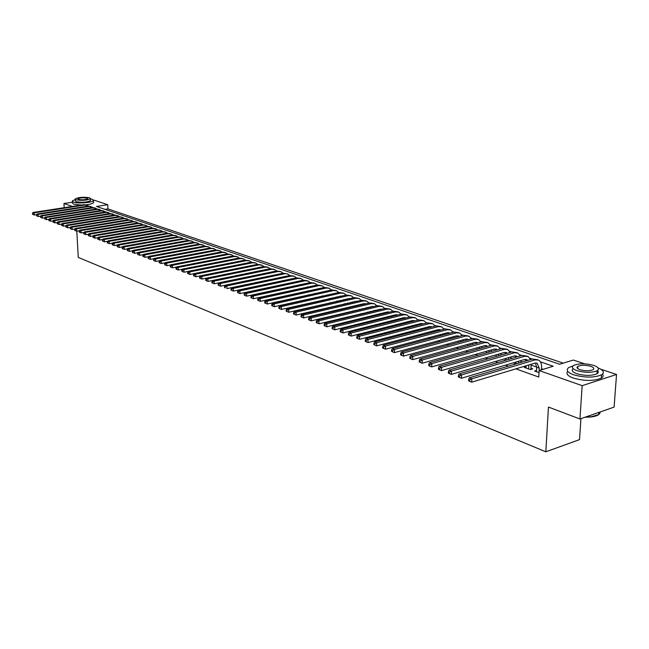 <?xml version="1.0" encoding="UTF-8"?>
<svg xmlns="http://www.w3.org/2000/svg" width="649" height="649" viewBox="0 0 649 649"><rect width="100%" height="100%" fill="white"/><g stroke="black" fill="none" stroke-linecap="round" stroke-linejoin="round"><path stroke-width="0.97" d="M580.936 418.637L579.533 439.616L545.825 451.801L78.253 257.41L76.801 231.158M93.448 199.957L107.742 204.719L96.506 206.471L559.657 364.251L573.335 360.049L584.652 363.821M563.251 363.148L107.937 208.889L107.742 204.719M600.828 369.224L616.55 374.465L582.169 385.668L539.141 370.547L553.191 366.231L540.374 361.826M582.169 385.668L579.946 418.986L614.1 407.11L616.55 374.465M536.472 370.457L534.581 371.041L539.027 372.607M526.128 366.839L524.278 367.399L530.436 369.573L532.764 368.867L530.963 368.234M515.963 363.278L514.146 363.821L515.087 364.154M505.969 359.773L504.184 360.3L504.76 360.503M496.136 356.333L494.595 356.918M435.236 335.947L437.515 335.338M426.304 332.791L428.575 332.191M417.51 329.684L419.773 329.092M408.854 326.625L409.616 326.893L411.872 326.309L411.117 326.041M400.336 323.616L401.309 323.956L403.564 323.389L402.591 323.048M391.947 320.655L393.132 321.068L395.379 320.509L394.194 320.087M383.689 317.734L385.003 318.197M375.552 314.862L376.777 315.292M367.545 312.031L368.689 312.437M359.651 309.248L360.714 309.622M351.88 306.498L352.861 306.847M344.221 303.797L345.13 304.113M336.677 301.128L337.512 301.42M329.246 298.508L330 298.775M321.92 295.912L322.61 296.155M314.7 293.364L315.317 293.583M307.577 290.849L308.129 291.044M300.56 288.367L301.047 288.545M293.64 285.925L294.062 286.079M268.102 276.287L267.104 276.547M107.937 208.889L104.976 209.359M287.345 287.296L287.767 287.45M294.24 289.762L294.727 289.933M301.241 292.253L301.793 292.456M308.34 294.792L308.956 295.011M315.536 297.364L316.225 297.607M322.845 299.968L323.6 300.236M330.26 302.612L331.087 302.913M337.788 305.306L338.689 305.622M345.422 308.032L346.404 308.38M353.178 310.798L354.232 311.171M361.047 313.605L362.191 314.011M369.038 316.461L370.263 316.899M377.15 319.357L378.464 319.819M385.392 322.293L386.788 322.796M393.765 325.287L395.249 325.814M402.266 328.321L403.848 328.881M410.898 331.404L412.577 332.004M419.676 334.535L421.461 335.168M428.591 337.715L430.474 338.389M437.653 340.952L439.649 341.666M446.869 344.238L448.97 344.992M456.231 347.58L458.445 348.375M465.755 350.979L468.083 351.815M475.433 354.435L477.883 355.311M485.282 357.956L487.853 358.873M495.292 361.525L497.994 362.491M505.482 365.16L508.313 366.174M515.85 368.867L538.775 377.053L539.141 370.547M543.156 369.313L541.526 368.746M536.658 367.042L531.133 365.111M522.267 362.012L520.912 361.542M511.915 358.402L510.868 358.029M501.75 354.841L500.987 354.581M491.747 351.352L491.261 351.182M336.068 297.38L336.036 296.95M307.723 286.801L307.269 286.899M300.755 284.619L300.325 284.473M362.937 309.086L362.491 308.932M370.92 311.893L370.19 311.642M379.016 314.749L377.994 314.384M387.242 317.645L385.928 317.183L385.904 317.978M64.194 207.688L63.951 203.502L72.412 202.212M579.946 418.986L548.454 407.061L545.825 451.801M72.315 206.439L63.951 203.502M532.261 359.035L529.965 358.24M521.893 355.465L519.727 354.719M511.704 351.961L509.66 351.255M501.677 348.513L499.762 347.856M491.828 345.122L490.027 344.505M482.134 341.788L480.455 341.212M472.602 338.502L471.028 337.967M463.216 335.282L461.764 334.779M453.992 332.101L452.637 331.639M444.914 328.978L443.665 328.548M435.974 325.903L434.822 325.506M427.18 322.877L426.125 322.521M418.516 319.9L417.558 319.568M409.998 316.963L409.13 316.671M401.601 314.075L400.822 313.808M393.335 311.236L392.637 310.993M385.19 308.437L384.581 308.226M377.174 305.679L376.647 305.492M369.273 302.961L368.827 302.799M324.249 287.466L322.228 285.86L319.097 285.576L260.2 298.556L260.241 301.355L257.791 300.325L258.48 300.592L258.464 299.473L257.775 299.205L257.791 300.325M36.66 214.649L34.3 215.022L32.507 214.259L32.45 213.391L32.507 214.259M32.45 213.391L33.156 212.466L83.843 204.662L86.958 205.125M33.156 212.466L34.154 212.848L84.889 205.027L88.791 206.041M32.848 213.545L34.154 212.848L34.3 215.022L32.904 214.413M75.235 199.511L72.339 200.906L73.532 202.123C77.823 203.827 92.864 202.618 93.505 200.541L92.255 199.284L90.462 198.862M72.372 201.433L72.461 202.975L73.645 204.208L81.45 205.035M90.527 200.184L90.552 200.582C87.08 202.318 82.285 202.699 76.176 201.725L75.316 200.841L75.227 199.308M89.554 197.775C83.429 196.817 78.651 197.199 75.203 198.935L76.071 199.811C82.18 200.776 86.974 200.403 90.454 198.667L89.554 197.775M78.48 199.446C82.423 200.07 85.514 199.827 87.745 198.708L87.177 198.132C83.226 197.515 80.143 197.767 77.921 198.878L78.48 199.446M85.993 204.792C90.341 204.305 92.88 203.575 93.61 202.618L93.586 202.058M572.945 365.979L568.905 367.48C565.612 369.881 567.153 372.307 573.521 374.757C584.676 377.815 594.005 377.848 601.501 374.862C604.787 372.591 603.651 370.271 598.094 367.894M567.794 371.439C565.79 373.719 567.632 375.925 573.302 378.067C584.457 381.15 593.778 381.19 601.266 378.18C603.237 376.98 603.659 375.625 602.523 374.116M597.494 370.498C598.702 371.707 598.516 372.794 596.942 373.767C591.572 375.925 584.863 375.909 576.807 373.71C572.386 372.039 571.177 370.344 573.189 368.64M577.042 367.245L577.797 367.115M593.73 365.395C585.601 363.253 578.916 363.262 573.667 365.436C571.274 367.164 572.386 368.908 577.01 370.66C585.065 372.842 591.783 372.859 597.161 370.717C599.652 368.932 598.508 367.156 593.73 365.395M580.011 369.719C585.211 371.114 589.535 371.123 592.983 369.735C594.581 368.6 593.843 367.456 590.785 366.32C585.552 364.933 581.244 364.941 577.845 366.336C576.288 367.456 577.01 368.583 580.011 369.719M585.609 417.015L591.255 416.763L598.67 414.622L600.544 411.823M600.065 411.993C600.155 414.492 597.137 416.163 591.012 416.999L584.968 417.242M598.094 371.26L597.145 370.895M40.725 216.174L38.315 216.555L36.514 215.793L36.458 214.916L36.514 215.793M36.458 214.916L37.163 213.983L88.029 206.106L91.16 206.569M37.163 213.983L38.177 214.365L89.083 206.471L93.01 207.493M36.863 215.07L38.177 214.365L38.315 216.555L36.92 215.947M44.838 217.723L42.38 218.105L40.562 217.342L40.514 216.466L40.562 217.342M40.514 216.466L41.22 215.525L92.263 207.558L95.411 208.029M41.22 215.525L42.242 215.906L93.326 207.923L97.277 208.97M40.919 216.62L42.242 215.906L42.38 218.105L40.976 217.496M48.991 219.281L46.485 219.678L44.667 218.908L44.611 218.023L44.667 218.908M44.611 218.023L45.316 217.074L96.539 209.035L99.703 209.497M45.316 217.074L46.347 217.464L97.618 209.4L101.585 210.454M45.024 218.178L46.347 217.464L46.485 219.678L45.073 219.062M53.202 220.855L50.646 221.268L48.805 220.49L49.227 220.652L48.756 219.605L48.805 220.49M48.756 219.605L49.462 218.648L100.863 210.519L104.051 210.99M49.462 218.648L50.508 219.046L101.95 210.893L105.949 211.955M49.17 219.76L50.508 219.046L50.646 221.268L49.227 220.652M57.453 222.453L54.849 222.875L52.999 222.088L53.421 222.25L52.942 221.195L52.999 222.088M52.942 221.195L53.656 220.238L105.235 212.02L108.44 212.499M53.656 220.238L54.711 220.636L106.339 212.401L110.354 213.48M53.364 221.358L54.711 220.636L54.849 222.875L53.421 222.25M61.752 224.067L59.1 224.497L57.242 223.71L57.664 223.873L57.615 222.972L57.185 222.81L57.242 223.71M57.185 222.81L57.899 221.844L109.657 213.545L112.885 214.024M57.899 221.844L58.97 222.25L110.776 213.927L114.816 215.014M57.615 222.972L58.97 222.25L59.1 224.497L57.664 223.873M66.109 225.698L63.399 226.136L61.533 225.349L61.963 225.511L61.906 224.611L61.477 224.449L61.533 225.349M61.477 224.449L62.19 223.475L114.135 215.079L117.372 215.565M62.19 223.475L63.269 223.881L115.262 215.468L118.086 215.809L119.327 216.571M61.906 224.611L63.269 223.881L63.399 226.136L61.963 225.511M70.514 227.353L67.756 227.799L65.865 227.004L66.303 227.174L66.255 226.266L65.817 226.103L65.865 227.004M65.817 226.103L66.531 225.122L118.653 216.636L121.915 217.123M66.531 225.122L67.626 225.536L119.797 217.026L122.629 217.366L123.886 218.145M66.255 226.266L67.626 225.536L67.756 227.799L66.303 227.174M74.968 229.024L72.153 229.486L70.262 228.683L70.7 228.854L70.652 227.937L70.206 227.775L70.262 228.683M70.206 227.775L70.919 226.785L123.229 218.21L126.514 218.697M70.919 226.785L72.031 227.207L124.381 218.608L127.22 218.94L128.502 219.735M70.652 227.937L72.031 227.207L72.153 229.486L70.7 228.854M79.478 230.711L76.614 231.19L74.7 230.379L75.146 230.549L74.651 229.462L74.7 230.379M74.651 229.462L75.365 228.472L127.861 219.8L131.155 220.295M75.365 228.472L76.485 228.894L129.021 220.206L131.869 220.538L133.167 221.35M75.097 229.632L76.485 228.894L76.614 231.19L75.146 230.549M84.046 232.423L81.117 232.91L79.194 232.099L79.649 232.269L79.146 231.174L79.194 232.099M79.146 231.174L79.859 230.176L132.542 221.414L135.86 221.909M79.859 230.176L80.995 230.606L133.718 221.82L136.574 222.153L137.88 222.972M79.6 231.352L80.995 230.606L81.117 232.91L79.649 232.269M88.662 234.151L85.684 234.654L83.745 233.835L84.2 234.013L84.151 233.08L83.697 232.91L83.745 233.835M83.697 232.91L84.411 231.896L137.272 223.037L140.614 223.54M84.411 231.896L85.554 232.334L138.464 223.451L141.336 223.783L142.658 224.619M84.151 233.08L85.554 232.334L85.684 234.654L84.2 234.013M93.334 235.903L90.3 236.414L88.345 235.595L88.816 235.774L88.296 234.662L88.345 235.595M88.296 234.662L89.018 233.648L142.066 224.692L145.425 225.187M89.018 233.648L90.179 234.086L143.267 225.106L146.147 225.438L147.485 226.29M88.759 234.841L90.179 234.086L90.3 236.414L88.816 235.774M98.064 237.672L94.965 238.199L93.01 237.372L93.472 237.55L93.432 236.617L92.961 236.439L93.01 237.372M92.961 236.439L93.675 235.409L146.909 226.355L150.292 226.858M93.675 235.409L94.851 235.855L148.134 226.777L151.014 227.109L152.377 227.977M93.432 236.617L94.851 235.855L94.965 238.199L93.472 237.55M102.85 239.465L99.695 240.008L97.723 239.173L98.194 239.359L98.153 238.41L97.675 238.232L97.723 239.173M97.675 238.232L98.388 237.201L151.817 228.042L155.216 228.545M98.388 237.201L99.581 237.648L153.05 228.464L155.947 228.797L157.318 229.681M98.153 238.41L99.581 237.648L99.695 240.008L98.194 239.359M107.702 241.282L104.481 241.842L102.493 240.998L102.98 241.185L102.445 240.049L102.493 240.998M102.445 240.049L103.167 239.01L156.774 229.746L160.206 230.257M103.167 239.01L104.367 239.465L158.023 230.176L160.928 230.509L162.323 231.409M102.931 240.235L104.367 239.465L104.481 241.842L102.98 241.185M112.61 243.115L109.332 243.691L107.328 242.848L107.815 243.034L107.766 242.077L107.28 241.89L107.328 242.848M107.28 241.89L108.002 240.844L161.796 231.474L165.244 231.993M108.002 240.844L109.219 241.306L163.061 231.912L165.974 232.237L167.385 233.161M107.766 242.077L109.219 241.306L109.332 243.691L107.815 243.034M117.574 244.973L114.232 245.565L112.22 244.714L112.715 244.9L112.666 243.943L112.172 243.756L112.22 244.714M112.172 243.756L112.894 242.702L166.882 233.226L170.346 233.737M112.894 242.702L114.127 243.164L168.164 233.664L171.076 233.989L172.512 234.93M112.666 243.943L114.127 243.164L114.232 245.565L112.715 244.9M122.604 246.855L119.205 247.464L117.169 246.604L117.672 246.798L117.128 245.638L117.169 246.604M117.128 245.638L117.842 244.576L172.026 234.995L175.514 235.514M117.842 244.576L119.092 245.046L173.315 235.441L176.244 235.765L177.696 236.723M117.623 245.833L119.092 245.046L119.205 247.464L117.672 246.798M127.699 248.762L124.235 249.386L122.182 248.518L122.693 248.713L122.142 247.553L122.182 248.518M122.142 247.553L122.864 246.474L177.234 236.78L180.747 237.307M122.864 246.474L124.121 246.961L178.54 237.234L181.477 237.558L182.945 238.532M122.645 247.74L124.121 246.961L124.235 249.386L122.693 248.713M132.858 250.692L129.321 251.333L127.261 250.465L127.772 250.66L127.731 249.678L127.22 249.484L127.261 250.465M127.22 249.484L127.942 248.405L182.499 238.597L186.036 239.124M127.942 248.405L129.216 248.892L183.829 239.051L186.774 239.376L188.267 240.373M127.731 249.678L129.216 248.892L129.321 251.333L127.772 250.66M138.083 252.639L134.481 253.305L132.404 252.429L132.923 252.623L132.883 251.642L132.364 251.447L132.404 252.429M132.364 251.447L133.086 250.352L187.837 240.43L191.398 240.966M133.086 250.352L134.375 250.847L189.175 240.893L192.136 241.217L193.645 242.231M132.883 251.642L134.375 250.847L134.481 253.305L132.923 252.623M143.38 254.619L139.705 255.3L137.612 254.416L138.14 254.619L137.572 253.426L137.612 254.416M137.572 253.426L138.294 252.331L193.232 242.288L196.817 242.823M138.294 252.331L139.6 252.826L194.595 242.758L197.564 243.075L199.089 244.113M138.099 253.629L139.6 252.826L139.705 255.3L138.14 254.619M148.743 256.623L144.995 257.32L142.885 256.428L143.421 256.631L142.853 255.438L142.885 256.428M142.853 255.438L143.567 254.327L198.708 244.17L202.31 244.705M143.567 254.327L144.897 254.83L200.079 244.641L203.056 244.965L204.605 246.02M143.38 255.641L144.897 254.83L144.995 257.32L143.421 256.631M154.17 258.651L150.357 259.365L148.232 258.472L148.767 258.675L148.735 257.677L148.191 257.475L148.232 258.472M148.191 257.475L148.913 256.355L204.24 246.076L207.875 246.62M148.913 256.355L150.26 256.866L205.636 246.555L208.621 246.871L210.187 247.95M148.735 257.677L150.26 256.866L150.357 259.365L148.767 258.675M159.67 260.703L155.784 261.442L153.643 260.541L154.186 260.752L153.61 259.535L153.643 260.541M153.61 259.535L154.324 258.407L209.846 247.999L213.505 248.551M154.324 258.407L155.687 258.927L211.258 248.486L214.251 248.802L215.841 249.906M154.154 259.746L155.687 258.927L155.784 261.442L154.186 260.752M165.244 262.788L161.285 263.543L159.127 262.634L159.678 262.845L159.646 261.831L159.094 261.62L159.127 262.634M159.094 261.62L159.808 260.484L215.525 249.954L219.208 250.506M159.808 260.484L161.195 261.012L216.961 250.449L219.954 250.765L221.569 251.885M159.646 261.831L161.195 261.012L161.285 263.543L159.678 262.845M170.898 264.897L166.858 265.668L164.684 264.76L165.244 264.97L165.211 263.956L164.651 263.737L164.684 264.76M164.651 263.737L165.365 262.594L221.277 251.934L224.984 252.485M165.365 262.594L166.769 263.129L222.729 252.429L225.738 252.745L227.369 253.889M165.211 263.956L166.769 263.129L166.858 265.668L165.244 264.97M176.617 267.031L172.504 267.826L170.314 266.909L170.882 267.128L170.849 266.098L170.281 265.887L170.314 266.909M170.281 265.887L170.995 264.727L227.101 253.937L230.833 254.497M170.995 264.727L172.415 265.271L228.57 254.44L231.588 254.757L233.242 255.925M170.849 266.098L172.415 265.271L172.504 267.826L170.882 267.128M182.418 269.197L178.224 270.016L176.017 269.092L176.593 269.311L176.56 268.28L175.984 268.061L176.017 269.092M175.984 268.061L176.698 266.893L233.007 255.966L236.763 256.533M176.698 266.893L178.142 267.437L234.492 256.477L237.518 256.785L239.197 257.986M176.56 268.28L178.142 267.437L178.224 270.016L176.593 269.311M188.299 271.387L184.024 272.231L181.801 271.298L182.385 271.517L182.353 270.479L181.769 270.26L181.801 271.298M181.769 270.26L182.483 269.084L238.986 258.018L242.767 258.594M182.483 269.084L183.943 269.635L240.487 258.537L243.521 258.846L245.225 260.071M182.353 270.479L183.943 269.635L184.024 272.231L182.385 271.517M194.262 273.61L189.897 274.478L187.666 273.537L188.251 273.764L188.226 272.718L187.634 272.491L187.666 273.537M187.634 272.491L188.348 271.306L245.038 260.103L248.851 260.679M188.348 271.306L189.824 271.866L246.563 260.63L249.605 260.939L251.333 262.188M188.226 272.718L189.824 271.866L189.897 274.478L188.251 273.764M200.298 275.857L195.86 276.758L193.605 275.809L194.205 276.036L194.173 274.981L193.572 274.754L193.605 275.809M193.572 274.754L194.286 273.562L251.179 262.212L255.016 262.796M194.286 273.562L195.787 274.129L252.721 262.748L255.771 263.056L257.523 264.33M194.173 274.981L195.787 274.129L195.86 276.758L194.205 276.036M259.316 267.412L201.896 279.062L199.624 278.105L200.233 278.34L200.2 277.277L199.6 277.05L199.624 278.105M199.6 277.05L200.306 275.841L257.393 264.354L261.255 264.938M200.306 275.841L201.831 276.417L258.959 264.897L262.018 265.198L263.794 266.504M265.871 269.578L265.311 269.7M200.2 277.277L201.831 276.417L201.896 279.062L200.233 278.34M265.311 269.651L208.021 281.406L205.733 280.441L206.341 280.676L206.317 279.605L205.701 279.378L205.733 280.441M205.701 279.378L206.414 278.161L263.697 266.52L267.591 267.104M206.414 278.161L207.956 278.746L265.287 267.072L268.353 267.372L270.146 268.702M206.317 279.605L207.956 278.746L208.021 281.406L206.341 280.676M272.442 271.793L214.227 283.775L211.923 282.802L212.548 283.045L212.523 281.974L211.898 281.731L211.923 282.802M211.898 281.731L212.604 280.506L270.081 268.718L274 269.311M212.604 280.506L214.17 281.098L271.696 269.27L274.77 269.57L276.588 270.941M212.523 281.974L214.17 281.098L214.227 283.775L212.548 283.045M279.07 274.048L220.522 286.185L218.194 285.203L218.827 285.446L218.81 284.367L218.178 284.124L218.194 285.203M218.178 284.124L218.883 282.891L276.555 270.941L280.506 271.542M218.883 282.891L220.465 283.491L278.186 271.509L281.268 271.801L283.118 273.205L287.093 273.805M218.81 284.367L220.465 283.491L220.522 286.185L218.827 285.446M224.538 286.55L224.562 287.637L225.203 287.88L225.187 286.793L224.538 286.55L225.252 285.3L226.858 285.909L226.907 288.618L285.747 276.328M225.203 287.88L224.562 287.637M225.252 285.3L283.118 273.205L287.864 274.065L289.738 275.492M225.187 286.793L226.858 285.909L284.773 273.773M292.553 278.656L233.389 291.093L231.02 290.103L231.669 290.346L231.652 289.259L231.003 289.008L231.02 290.103M231.003 289.008L231.709 287.75L289.77 275.492L293.778 276.093M231.709 287.75L233.332 288.367L291.45 276.068L294.549 276.36L296.447 277.821M231.652 289.259L233.332 288.367L233.389 291.093L231.669 290.346M299.424 281.009L239.952 293.608L237.566 292.602L238.232 292.853L238.207 291.758L237.55 291.506L237.566 292.602M237.55 291.506L238.256 290.233L296.512 277.813L300.552 278.421M238.256 290.233L239.911 290.857L298.216 278.397L301.323 278.681L303.245 280.181M238.207 291.758L239.911 290.857L239.952 293.608L238.232 292.853M306.377 283.394L246.62 296.155L244.211 295.141L244.884 295.392L244.868 294.289L244.194 294.038L244.211 295.141M244.194 294.038L244.9 292.748L303.351 280.165L307.423 280.774M244.9 292.748L246.571 293.389L305.079 280.757L308.194 281.041L310.141 282.575M244.868 294.289L246.571 293.389L246.62 296.155L244.884 295.392M313.426 285.82L253.378 298.735L250.952 297.713L251.634 297.972L251.617 296.861L250.936 296.601L250.952 297.713M250.936 296.601L251.642 295.311L310.287 282.55L314.384 283.167M251.642 295.311L253.337 295.952L312.039 283.151L315.163 283.435L317.142 285.008M251.617 296.861L253.337 295.952L253.378 298.735L251.634 297.972M320.574 288.278L260.241 301.355L258.48 300.592M257.775 299.205L258.48 297.899L317.32 284.968L321.45 285.592M258.48 297.899L260.2 298.556L258.464 299.473M330.617 298.629L330.625 298.191M332.823 297.688L332.815 298.126M327.81 290.776L267.201 304.016L264.735 302.978L265.433 303.245L265.417 302.118L264.719 301.85L264.735 302.978M264.719 301.85L265.417 300.528L324.451 287.418L328.613 288.051M265.417 300.528L267.169 301.193L326.252 288.034L329.392 288.318L331.42 289.965M265.417 302.118L267.169 301.193L267.201 304.016L265.433 303.245M337.878 301.339L337.878 300.852M340.084 300.341L340.076 300.828M337.853 296.974L337.788 296.544M335.152 293.316L274.259 306.717L271.777 305.671L272.483 305.939L272.475 304.803L271.761 304.535L271.777 305.671M271.761 304.535L272.458 303.205L331.688 289.908L335.882 290.541M272.458 303.205L274.235 303.878L333.513 290.533L336.661 290.809L338.721 292.504M340.035 296.033L340.076 296.463M272.475 304.803L274.235 303.878L274.259 306.717L272.483 305.939M345.236 304.089L345.236 303.562M343.41 300.057L343.41 299.57M347.45 303.042L347.442 303.57M345.227 299.635L345.163 299.165M342.461 295.847L281.431 309.459L278.924 308.397L279.646 308.673L279.638 307.529L278.916 307.253L278.924 308.397M278.916 307.253L279.605 305.914L339.029 292.431L343.256 293.072M279.605 305.914L281.415 306.596L340.879 293.072L344.035 293.34L346.12 295.076M347.418 298.645L347.458 299.116M279.638 307.529L281.415 306.596L281.431 309.459L279.646 308.673M352.699 306.79L352.699 306.304M350.849 302.775L350.858 302.239M354.922 305.784L354.914 306.36M352.715 302.337L352.65 301.826M349.933 298.435L288.708 312.234L286.177 311.171L286.915 311.455L286.907 310.303L286.177 310.019L286.177 311.171M286.177 310.019L286.866 308.664L346.477 294.995L350.736 295.636M286.866 308.664L288.691 309.354L348.359 295.636L351.523 295.912L353.632 297.688M354.898 301.298L354.938 301.817M286.907 310.303L288.691 309.354L288.708 312.234L286.915 311.455M358.402 305.533L358.41 304.957L359.416 305.298M362.499 308.567L362.491 309.192M360.3 305.087L360.244 304.519M357.518 301.055L296.098 315.057L293.543 313.986L294.289 314.27L294.281 313.11L293.543 312.826L293.543 313.986M293.543 312.826L294.232 311.455L354.038 297.591L358.329 298.248M294.232 311.455L296.09 312.161L355.944 298.248L359.116 298.516L361.25 300.333M362.499 303.983L362.531 304.551M294.281 313.11L296.09 312.161L296.098 315.057L294.289 314.27M366.068 308.34L366.077 307.707M370.19 311.39L370.181 312.072M364.86 304L364.454 303.627M368.007 307.869L367.942 307.261M365.574 303.837L363.602 303.724L303.602 317.929L301.022 316.842L301.777 317.134L301.777 315.966L301.022 315.674L301.022 316.842M301.022 315.674L301.712 314.294L361.704 300.227L366.028 300.885M301.712 314.294L303.594 315.008L363.643 300.893L366.815 301.16L368.981 303.026M370.206 306.717L370.238 307.334M301.777 315.966L303.594 315.008L303.602 317.929L301.777 317.134M373.84 311.187L373.856 310.506M377.994 314.262L377.986 315M372.688 306.75L372.25 306.328M375.82 310.709L375.763 310.044M373.021 306.425L311.22 320.841L308.624 319.746L309.386 320.038L309.386 318.862L308.624 318.57L308.624 319.746M308.624 318.57L309.305 317.174L369.484 302.905L373.848 303.57M309.305 317.174L311.22 317.896L371.447 303.586L374.635 303.837L376.826 305.76M378.026 309.492L378.059 310.165M309.386 318.862L311.22 317.896L311.22 320.841L309.386 320.038M381.734 314.084L381.75 313.345M380.639 309.541L380.16 309.078M383.746 313.589L383.697 312.867M380.947 309.167L318.959 323.794L316.331 322.691L317.11 322.991L317.11 321.807L316.339 321.506L316.331 322.691M316.339 321.506L317.012 320.095L377.385 305.622L381.782 306.296M317.012 320.095L318.959 320.833L379.381 306.312L382.569 306.563L384.792 308.535M385.96 312.315L385.993 313.037M317.11 321.807L318.959 320.833L318.959 323.794L317.11 322.991M389.741 317.02L389.757 316.233M393.951 320.152L393.943 320.866M388.702 312.372L388.191 311.861M391.785 316.517L391.753 315.738M389.57 312.161L387.38 311.966L326.812 326.796L324.167 325.684L324.954 325.985L324.962 324.792L324.167 324.492L324.167 325.684M324.167 324.492L324.849 323.064L385.409 308.38L389.838 309.054M324.849 323.064L326.828 323.819L387.429 309.078L390.625 309.33L392.88 311.35M394.016 315.179L394.04 315.958M324.962 324.792L326.828 323.819L326.812 326.796L324.954 325.985M398.591 318.983L399.954 319.462L399.922 318.651M397.878 320.014L397.894 319.162M402.21 318.894L402.202 318.083M402.112 323.161L402.104 323.762M396.888 315.252L396.344 314.692M397.813 315.016L395.541 314.797L334.795 329.846L332.126 328.727L332.929 329.035L332.937 327.826L332.134 327.526L332.126 328.727M332.134 327.526L332.807 326.082L393.545 311.179L398.015 311.861M332.807 326.082L334.811 326.845L395.606 311.885L398.811 312.137L401.082 314.205M332.937 327.826L334.811 326.845L334.795 329.846L332.929 329.035M408.245 322.512L408.229 321.612M406.128 323.048L406.152 322.139M410.501 321.036L410.501 321.936M410.403 326.228L410.387 326.698M405.195 318.172L404.619 317.564M406.177 317.929L403.832 317.669L342.907 332.945L340.206 331.809L341.025 332.126L341.033 330.917L340.222 330.601L340.206 331.809M340.222 330.601L340.887 329.148L401.812 314.027L406.323 314.708M340.887 329.148L342.932 329.919L403.897 314.741L407.11 314.984L409.414 317.11M341.033 330.917L342.932 329.919L342.907 332.945L341.025 332.126M416.658 325.587L416.65 324.622M414.508 326.139L414.533 325.165M418.93 324.038L418.93 325.003M413.632 321.141L413.024 320.476M414.662 320.882L412.253 320.59L351.141 336.093L348.424 334.949L349.251 335.265L349.267 334.048L348.432 333.732L348.424 334.949M348.432 333.732L349.105 332.264L410.209 316.915L414.752 317.604M349.105 332.264L351.174 333.051L412.326 317.645L415.547 317.88L417.875 320.062M349.267 334.048L351.174 333.051L351.141 336.093L349.251 335.265M425.2 328.71L425.209 327.68M423.018 329.278L423.051 328.24M427.488 327.088L427.48 328.118M422.199 324.159L421.558 323.445M423.286 323.883L420.803 323.559L359.522 339.297L356.772 338.137L357.615 338.462L357.631 337.237L356.788 336.912L356.772 338.137M356.788 336.912L357.445 335.428L418.735 319.843L423.318 320.541M357.445 335.428L359.554 336.223L420.885 320.582L424.113 320.817L426.466 323.064M357.631 337.237L359.554 336.223L359.522 339.297L357.615 338.462M433.881 331.89L433.897 330.787M431.658 332.475L431.69 331.371M436.185 330.187L436.16 331.29M430.895 327.226L430.23 326.455M432.047 326.926L429.492 326.569L368.032 342.55L365.257 341.382L366.109 341.707L366.125 340.474L365.273 340.149L365.257 341.382M365.273 340.149L365.931 338.64L427.391 322.821L432.015 323.526M365.931 338.64L368.072 339.451L429.581 323.575L432.81 323.802L435.195 326.106M366.125 340.474L368.072 339.451L368.032 342.55L366.109 341.707M442.699 335.119L442.723 333.951M440.436 335.728L440.476 334.551M445.011 333.343L444.987 334.511M439.738 330.349L439.04 329.514M440.939 330.025L438.318 329.627L376.68 345.852L373.881 344.676L374.749 345.008L374.765 343.759L373.897 343.426L373.881 344.676M373.897 343.426L374.554 341.909L436.193 325.847L440.849 326.561M374.554 341.909L376.728 342.737L438.416 326.609L441.644 326.836L444.062 329.205M374.765 343.759L376.728 342.737L376.68 345.852L374.749 345.008M451.655 338.413L451.688 337.164M449.351 339.029L449.4 337.78M453.984 336.539L453.943 337.788M448.71 333.513L447.988 332.621M449.968 333.18L447.283 332.734L385.474 349.211L382.642 348.026L383.527 348.359L383.551 347.11L382.667 346.769L382.642 348.026M382.667 346.769L383.316 345.236L445.125 328.921L449.83 329.643M383.316 345.236L385.53 346.071L447.388 329.7L450.625 329.919L453.067 332.353M383.551 347.11L385.53 346.071L385.474 349.211L383.527 348.359M460.749 341.755L460.798 340.433M458.413 342.396L458.462 341.066M463.094 339.8L463.045 341.123M457.829 336.742L457.083 335.776M459.151 336.385L456.393 335.89L394.414 352.626L391.558 351.425L392.458 351.774L392.483 350.509L391.582 350.168L391.558 351.425M391.582 350.168L392.223 348.61L454.211 332.045L458.948 332.775M392.223 348.61L394.478 349.47L456.498 332.832L459.752 333.042L462.218 335.549M392.483 350.509L394.478 349.47L394.414 352.626L392.458 351.774M469.998 345.163L470.046 343.751M467.613 345.82L467.669 344.416M472.35 343.118L472.302 344.522M467.093 340.019L466.323 338.981M468.473 339.638L465.649 339.103L403.508 356.106L400.62 354.889L401.536 355.238L401.561 353.965L400.652 353.616L400.62 354.889M400.652 353.616L401.285 352.05L463.435 335.217L468.221 335.955M401.285 352.05L403.573 352.918L465.771 336.02L469.016 336.231L471.515 338.802M401.561 353.965L403.573 352.918L403.508 356.106L401.536 355.238M479.392 348.627L479.449 347.134M476.966 349.308L477.023 347.815M481.761 346.485L481.696 347.978M476.512 343.353L475.709 342.242M477.948 342.948L475.06 342.364L412.748 359.635L409.835 358.41L410.768 358.767L410.801 357.485L409.868 357.128L409.835 358.41M409.868 357.128L410.501 355.547L472.821 338.445L477.64 339.184M410.501 355.547L412.829 356.423L475.19 339.257L478.443 339.459L480.966 342.112M410.801 357.485L412.829 356.423L412.748 359.635L410.768 358.767M488.94 352.156L488.973 350.582M486.466 352.861L486.539 351.279M491.317 349.916L491.252 351.49M486.077 346.744L485.257 345.56M487.577 346.315L484.625 345.682L422.158 363.229L419.213 361.996L420.163 362.353L420.195 361.063L419.246 360.698L419.213 361.996M419.246 360.698L419.879 359.1L482.353 341.723L487.221 342.469M419.879 359.1L422.248 359.992L484.762 342.55L488.024 342.745L490.563 345.479M420.195 361.063L422.248 359.992L422.158 363.229L420.163 362.353M498.643 355.741L498.724 354.07M496.128 356.471L496.209 354.8M501.036 353.405L500.963 355.068M495.804 350.192L494.96 348.927M497.369 349.746L494.351 349.048L431.723 366.888L428.754 365.638L429.711 366.004L429.752 364.706L428.786 364.332L428.754 365.638M428.786 364.332L429.411 362.71L492.047 345.057L496.956 345.812M429.411 362.71L431.82 363.627L494.489 345.901L497.759 346.087L500.33 348.894M429.752 364.706L431.82 363.627L431.723 366.888L429.711 366.004M508.508 359.4L508.597 357.631M505.952 360.154L506.033 358.386M510.917 356.95L510.828 358.719M505.685 353.705L504.825 352.358M507.323 353.226L504.241 352.48L441.458 370.603L438.456 369.346L439.438 369.719L439.478 368.405L438.497 368.032L438.456 369.346M438.497 368.032L439.113 366.393L501.904 348.448L506.861 349.211M439.113 366.393L441.563 367.318L504.387 349.308L507.656 349.487L510.252 352.375M439.478 368.405L441.563 367.318L441.458 370.603L439.438 369.719M518.543 363.124L518.64 361.258M515.931 363.902L516.028 362.037M520.96 360.568L520.863 362.434M515.736 357.274L514.852 355.847M517.44 356.78L516.49 356.082L514.292 355.96L451.363 374.392L448.329 373.118L449.327 373.5L449.376 372.177L448.378 371.796L448.329 373.118M448.378 371.796L448.986 370.133L511.923 351.896L516.929 352.667M448.986 370.133L451.477 371.082L514.454 352.764L517.724 352.942L520.344 355.92M449.376 372.177L451.477 371.082L451.363 374.392L449.327 373.5M528.635 368.94L528.846 364.949M526.063 368.032L526.185 365.752M531.174 364.243L530.898 369.435M525.958 360.917L525.057 359.392M527.726 360.39L526.72 359.619L524.522 359.505L461.447 378.245L458.381 376.955L459.395 377.345L459.443 376.014L458.429 375.625L458.381 376.955M458.429 375.625L459.03 373.946L522.112 355.401L527.166 356.179M459.03 373.946L461.569 374.911L524.692 356.285L527.97 356.455L530.614 359.53M459.443 376.014L461.569 374.911L461.447 378.245L459.395 377.345M539.011 372.607L539.262 368.161L537.129 363.221L534.93 363.116L471.709 382.164L468.61 380.866L469.649 381.263L469.698 379.916L468.667 379.519L468.61 380.866M536.399 371.682L536.65 367.245L535.433 363.002M468.667 379.519L469.259 377.823L471.847 378.805L535.101 359.871L538.386 360.025C540.641 361.242 541.712 363.708 541.599 367.448L541.461 369.833M469.259 377.823L532.488 358.97L537.583 359.757M469.698 379.916L471.847 378.805L471.709 382.164L469.649 381.263M83.843 204.662L84.889 205.027M88.029 206.106L89.083 206.471M92.263 207.558L93.326 207.923M96.539 209.035L97.618 209.4M100.863 210.519L101.95 210.893M105.235 212.02L106.339 212.401M109.657 213.545L110.776 213.927M114.135 215.079L115.262 215.468M118.653 216.636L119.797 217.026M123.229 218.21L124.381 218.608M127.861 219.8L129.021 220.206M132.542 221.414L133.718 221.82M137.272 223.037L138.464 223.451M142.066 224.692L143.267 225.106M146.909 226.355L148.134 226.777M151.817 228.042L153.05 228.464M156.774 229.746L158.023 230.176M161.796 231.474L163.061 231.912M166.882 233.226L168.164 233.664M172.026 234.995L173.315 235.441M177.234 236.78L178.54 237.234M182.499 238.597L183.829 239.051M187.837 240.43L189.175 240.893M193.232 242.288L194.595 242.758M198.708 244.17L200.079 244.641M204.24 246.076L205.636 246.555M209.846 247.999L211.258 248.486M215.525 249.954L216.961 250.449M221.277 251.934L222.729 252.429M227.101 253.937L228.57 254.44M233.007 255.966L234.492 256.477M238.986 258.018L240.487 258.537M245.038 260.103L246.563 260.63M251.179 262.212L252.721 262.748M257.393 264.354L258.959 264.897M263.697 266.52L265.287 267.072M270.081 268.718L271.696 269.27M276.555 270.941L278.186 271.509M289.77 275.492L291.45 276.068M296.512 277.813L298.216 278.397M303.351 280.165L305.079 280.757M310.287 282.55L312.039 283.151M317.32 284.968L319.097 285.576M324.451 287.418L326.252 288.034M336.077 297.137L336.498 297.283M331.688 289.908L333.513 290.533M343.41 299.7L344.019 299.911M339.029 292.431L340.879 293.072M350.858 302.304L351.661 302.588M346.477 294.995L348.359 295.636M354.038 297.591L355.944 298.248M366.223 307.675L367.285 308.048M361.704 300.227L363.643 300.893M374.132 310.441L375.276 310.839M369.484 302.905L371.447 303.586M382.156 313.248L383.389 313.678M377.385 305.622L379.381 306.312M390.309 316.095L391.623 316.558M385.409 308.38L387.429 309.078M393.545 311.179L395.606 311.885M406.996 321.928L408.245 322.366M401.812 314.027L403.897 314.741M415.53 324.914L416.666 325.303M410.209 316.915L412.326 317.645M424.203 327.94L425.217 328.297M418.735 319.843L420.885 320.582M433.013 331.022L433.897 331.331M427.391 322.821L429.581 323.575M441.969 334.154L442.723 334.413M436.193 325.847L438.416 326.609M451.063 337.334L451.688 337.545M445.125 328.921L447.388 329.7M460.311 340.563L460.79 340.733M454.211 332.045L456.498 332.832M463.435 335.217L465.771 336.02M472.821 338.445L475.19 339.257M482.353 341.723L484.762 342.55M492.047 345.057L494.489 345.901M501.904 348.448L504.387 349.308M511.923 351.896L514.454 352.764M522.112 355.401L524.692 356.285M536.65 367.245L539.262 368.161M532.488 358.97L535.101 359.871M90.552 200.582L90.454 198.667M93.505 200.541L93.61 202.618M598.824 412.423L598.67 414.622M577.699 368.559L577.845 366.336M596.942 373.767L597.161 370.717M601.501 374.862L601.266 378.18M388.994 311.95L389.522 312.137M397.164 314.781L397.691 314.96M405.463 317.653L405.99 317.832M413.884 320.565L414.419 320.752M422.442 323.526L422.97 323.713M431.131 326.536L431.658 326.723M439.957 329.595L440.493 329.773M448.93 332.694L449.457 332.88M458.04 335.849L458.575 336.036M467.304 339.054L467.832 339.24M476.715 342.315L477.25 342.502M486.279 345.625L486.815 345.812M496.006 348.992L496.542 349.178M505.896 352.415L506.431 352.602M515.955 355.895L516.49 356.082M526.185 359.432L526.72 359.619M536.593 363.034L537.129 363.221"/></g></svg>
